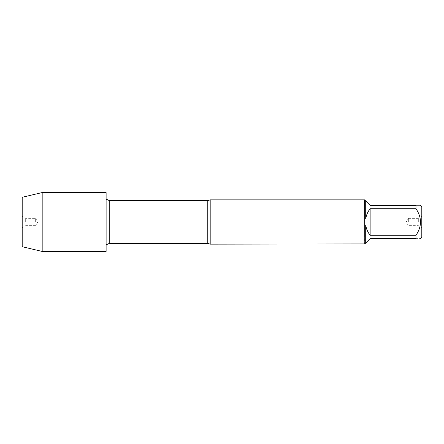 <?xml version="1.0" encoding="UTF-8"?>
<svg xmlns="http://www.w3.org/2000/svg" width="444" height="444" viewBox="0 0 444 444"><rect width="100%" height="100%" fill="white"/><g stroke="black" fill="none" stroke-linecap="round" stroke-linejoin="round"><path stroke-width="0.33" stroke-dasharray="2.22 1.67" d="M210.195 244.145L210.195 199.856M364.602 199.856L364.602 244.145M421.8 237.446L421.8 206.554M415.989 208.719L415.989 205.4C421.972 205.4 421.972 205.4 415.989 205.4L370.141 205.4L365.701 200.954L365.701 218.981C366.272 215.168 367.749 211.749 370.141 208.719L415.989 208.719C421.972 217.588 421.972 226.44 415.989 235.281L370.141 235.281C367.749 232.251 366.272 228.832 365.701 225.019L365.701 243.046L370.141 238.6L415.989 238.6C421.972 238.6 421.972 238.6 415.989 238.6L415.989 235.281M364.813 218.92L365.701 218.981M365.701 200.954L364.813 200.072M365.701 225.019L364.813 225.08M364.813 243.928L365.701 243.046M106.116 192.563L106.116 251.437M421.8 222L421.8 227.633L421.8 222M370.141 208.719L370.141 235.281M418.337 222L418.337 218.365L418.337 222M408.358 222L408.358 218.365L408.358 222M42.18 251.437L42.18 192.563M35.642 222L35.642 218.365L35.642 222M25.663 222L25.663 218.365L25.663 222M22.2 222L22.2 216.367L22.2 222M22.2 197.28L22.2 246.72M207.781 200.583L207.781 243.417M109.235 243.417L109.235 200.583M421.8 216.367L418.337 218.365L408.358 218.365L406.26 222L408.358 225.635L418.337 225.635L421.8 227.633M22.2 227.633L25.663 225.635L35.642 225.635L37.74 222L35.642 218.365L25.663 218.365L22.2 216.367"/><path stroke-width="0.67" d="M210.195 222L210.195 244.145L364.813 243.928L364.602 199.856L210.195 199.856L210.195 222M420.646 205.4L421.8 206.554L421.8 237.446L420.646 238.6M415.989 208.719L370.141 208.719C367.749 211.749 366.272 215.168 365.701 218.981L365.701 200.954L370.141 205.4L415.989 205.4C421.972 205.4 421.972 205.4 415.989 205.4L415.989 208.719C421.972 217.588 421.972 226.44 415.989 235.281L415.989 238.6C421.972 238.6 421.972 238.6 415.989 238.6L370.141 238.6L365.701 243.046L365.701 225.019C366.272 228.832 367.749 232.251 370.141 235.281L415.989 235.281M364.813 225.08L365.701 225.019M365.701 243.046L364.813 243.928M365.701 218.981L364.813 218.92M364.813 200.072L365.701 200.954M370.141 235.281L370.141 208.719M106.116 251.437L106.116 192.563L42.18 192.563L42.18 251.437L106.116 251.437M42.18 251.437L22.2 246.72L22.2 197.28L42.18 192.563M106.116 222L22.2 222L106.116 222M210.195 244.145L207.781 243.417L207.781 200.583L210.195 199.856M207.781 200.583L109.235 200.583L109.235 243.417L106.116 244.916M207.781 243.417L109.235 243.417M109.235 200.583L106.116 199.084"/></g></svg>
